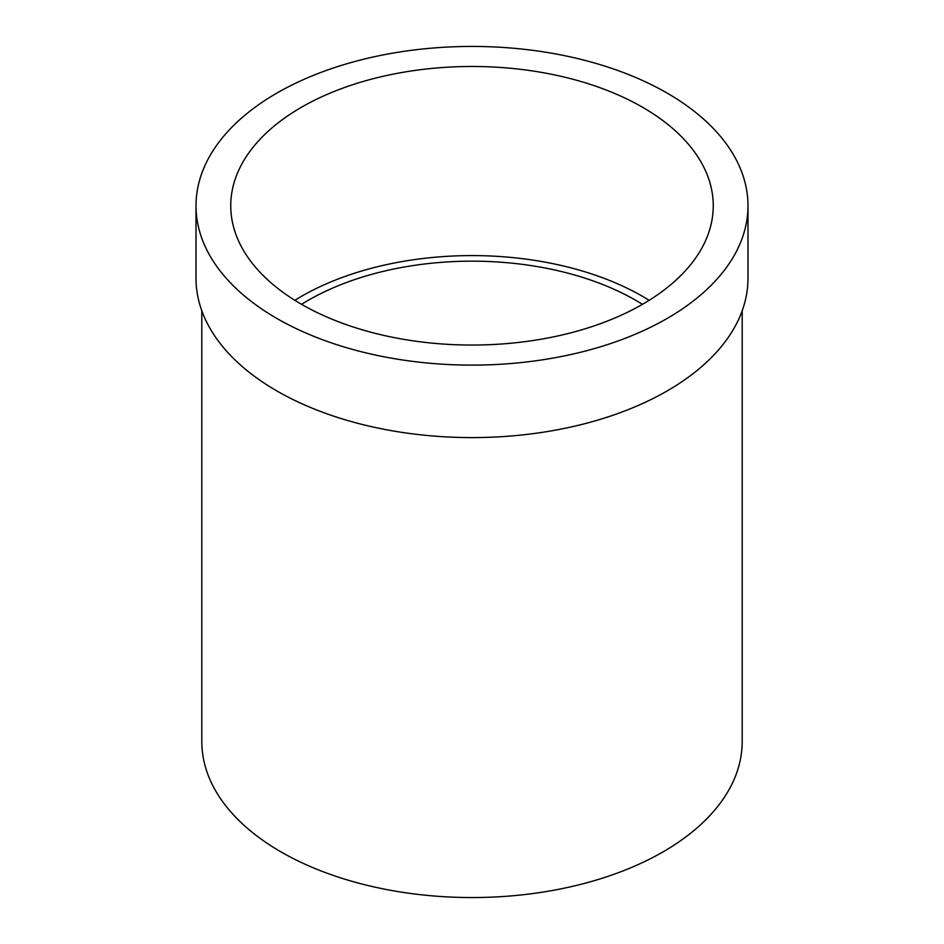 <?xml version="1.0" encoding="UTF-8"?>
<svg xmlns="http://www.w3.org/2000/svg" width="944" height="944" viewBox="0 0 944 944"><rect width="100%" height="100%" fill="white"/><g stroke="black" fill="none" stroke-linecap="round" stroke-linejoin="round"><path stroke-width="1.42" d="M294.858 300.322A241.251 139.287 180 0 1 301.407 296.381A241.251 139.287 180 0 1 649.142 300.322M642.593 304.263A241.251 139.287 0 0 0 713.251 205.768A241.251 139.287 0 0 0 564.323 77.089A241.251 139.287 0 0 0 301.407 107.286A241.251 139.287 0 0 0 230.749 205.768A241.251 139.287 0 0 0 379.677 334.447A241.251 139.287 0 0 0 642.593 304.263M276.852 93.102A275.99 159.335 180 0 1 577.61 58.563A275.99 159.335 180 0 1 747.99 205.768A275.99 159.335 180 0 1 667.148 318.447A275.99 159.335 180 0 1 366.39 352.985A275.99 159.335 180 0 1 196.01 205.768A275.99 159.335 180 0 1 276.852 93.102M196.01 205.768L196.01 278.256A275.99 159.335 0 0 0 366.39 425.473A275.99 159.335 0 0 0 667.148 390.934A275.99 159.335 0 0 0 747.99 278.256L747.99 205.768M201.804 310.729L201.804 741.559A270.196 155.996 0 0 0 368.597 885.673A270.196 155.996 0 0 0 663.054 851.866A270.196 155.996 0 0 0 742.196 741.559L742.196 310.729M642.439 304.346A231.599 133.706 0 0 0 308.24 300.322A231.599 133.706 0 0 0 301.561 304.346"/></g></svg>

